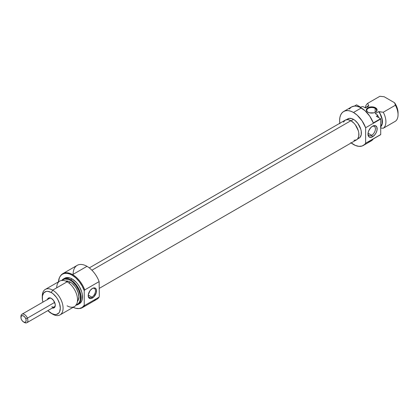 <?xml version="1.0" encoding="UTF-8"?>
<svg xmlns="http://www.w3.org/2000/svg" width="419" height="419" viewBox="0 0 419 419"><rect width="100%" height="100%" fill="white"/><g stroke="black" fill="none" stroke-linecap="round" stroke-linejoin="round"><path stroke-width="0.63" d="M371.695 135.29A5.274 3.043 120 0 0 375.419 129.073A5.274 3.043 120 0 0 372.109 126.47A5.274 3.043 -60 0 1 374.335 126.423A5.274 3.043 -60 0 1 375.141 130.644A5.274 3.043 -60 0 1 371.695 135.29L368.039 133.179L371.695 135.29A5.274 3.043 -60 0 1 369.06 135.552A5.274 3.043 -60 0 1 367.992 133.598A5.274 3.043 120 0 0 371.695 135.29L372.564 136.793L371.695 135.29M372.564 126.182A6.5 3.75 -60 0 1 377.158 128.832A6.5 3.75 -60 0 1 372.564 136.793L375.115 134.426L376.382 132.231L377.069 129.921L376.807 127.004L375.115 125.6L372.564 126.182L370.805 127.601L368.741 130.744L368.055 133.053L368.055 135.122L368.741 136.641L370.008 137.374L372.564 136.793A6.5 3.75 -60 0 1 367.971 134.138A6.5 3.75 -60 0 1 372.564 126.182L372.564 126.182M375.162 108.364A4.902 2.833 0 0 0 368.317 108.317A4.902 2.833 0 0 0 368.065 112.266A4.902 2.833 180 0 1 366.793 110.365A4.902 2.833 180 0 1 369.82 107.751A4.902 2.833 180 0 1 375.162 108.364L375.162 112.35L375.162 108.364A4.902 2.833 180 0 1 376.602 110.365A4.902 2.833 180 0 1 375.33 112.266A4.902 2.833 0 0 0 375.162 108.364L375.513 107.762L375.162 108.364M367.882 112.166L367.882 112.166A5.395 3.116 180 0 1 367.882 107.762A5.395 3.116 180 0 1 375.513 107.762L372.748 106.913L369.631 107.086L367.212 108.233L366.405 109.359L366.405 110.574L367.882 112.166L369.631 112.842L373.758 112.842L375.513 112.166L376.985 110.574L376.681 108.772L375.513 107.762A5.395 3.116 180 0 1 375.513 112.166A5.395 3.116 180 0 1 367.882 112.166L368.228 112.371M346.398 119.698L347.911 118.823A11.156 6.442 -120 0 1 353.489 119.373L355.029 120.436L357.873 123.443L360.78 129.204L361.23 131.173L361.23 134.729L360.052 137.332L359.067 138.144A11.156 6.442 -120 0 0 360.78 129.204A11.156 6.442 -120 0 0 353.489 119.373L351.038 120.792L353.489 119.373L351.955 118.661L349.111 118.378L346.932 119.635M339.814 123.259A19.614 11.323 60 0 1 343.685 111.496A19.614 11.323 60 0 1 353.489 112.47A19.614 11.323 60 0 1 365.63 127.737L365.63 143.246L380.714 134.536L380.714 119.027L380.714 134.536A19.614 11.323 -120 0 1 380.588 134.719L373.308 138.925L371.103 140.967A19.614 11.323 -120 0 0 373.308 138.925L380.588 134.719A19.614 11.323 -120 0 0 380.714 134.536L365.63 143.246A19.614 11.323 60 0 1 363.299 145.472A19.614 11.323 60 0 1 353.489 144.503A19.614 11.323 60 0 1 351.18 142.942M339.888 123.757L339.62 120.478L339.888 117.503L340.678 114.958L341.956 112.926L343.685 111.496L345.785 110.721L348.184 110.621L350.787 111.213L353.489 112.47L357.14 115.141L362.058 120.834L365.63 127.737L380.714 119.027A19.614 11.323 -120 0 0 380.588 118.703L373.308 122.908A19.614 11.323 -120 0 0 361.293 107.966L353.489 112.47L361.293 107.966A19.614 11.323 -120 0 0 351.483 106.992L354.359 106.107L356.564 104.834L360.822 107.29L362.037 106.588L363.268 106.704L365.405 107.934L368.872 105.934A12.015 6.934 -120 0 0 367.772 106.368L365.232 107.835M365.258 107.819A14.712 8.495 60 0 1 367.756 103.289L379.892 96.281L384.181 96.752L394.583 102.76L384.181 96.752L379.892 96.281L367.756 103.289A14.712 8.495 -120 0 0 365.258 107.819M380.714 126.784A12.261 7.076 60 0 0 378.98 111.768L383.265 112.24L395.4 105.232L394.583 102.76A12.261 7.076 -120 0 1 398.05 112.769L397.133 107.762L394.583 102.76L395.4 105.232A14.712 8.495 60 0 1 398.05 114.769A14.712 8.495 60 0 1 395.4 121.248L383.265 128.256L380.714 128.005L383.265 128.256A14.712 8.495 -120 0 0 383.265 112.24A14.712 8.495 60 0 1 383.265 128.256L395.4 121.248A14.712 8.495 -120 0 0 395.4 105.232L383.265 112.24L378.682 111.595A12.015 6.934 -120 0 1 380.714 126.444L382.034 123.856L382.034 119.216L380.185 114.031L378.682 111.595L380.431 114.204L382.212 119.342L382.212 123.945L381.531 125.726L380.431 127.03M367.369 106.63L366.552 107.07A12.261 7.076 60 0 1 368.573 105.761L368.872 105.934L365.405 107.934L363.268 106.704L362.037 106.588L360.822 107.29L356.564 104.834L354.359 106.107L355.988 106.117L359.481 107.055L364.881 110.579L369.736 116.147L373.308 122.908L380.588 118.703L376.33 116.246L380.588 118.703A19.614 11.323 -120 0 1 380.714 119.027L365.63 127.737L365.63 143.246L364.63 144.461L362.058 146.027L358.889 146.351L355.333 145.424L350.787 142.633M378.713 117.619A13.974 8.071 -120 0 0 377.351 114.832L377.545 115.544A14.712 8.495 60 0 1 378.477 117.482A14.712 8.495 -120 0 0 377.545 115.544L376.33 116.246L377.545 115.544L377.351 114.832L375.215 113.601L377.351 114.832L378.713 117.619M368.573 105.761L367.756 103.289L368.573 105.761M378.682 111.595L375.215 113.601L378.682 111.595M363.299 145.472L371.103 140.967L368.228 141.852M349.284 109.034L351.483 106.992L343.685 111.496M350.892 120.709L91.918 270.224L350.892 120.709L353.966 123.186L355.354 124.846L358.313 130.723L358.774 132.723L358.774 136.348L357.575 138.998L356.574 139.826A11.365 6.563 -120 0 0 358.313 130.723A11.365 6.563 -120 0 0 350.892 120.709A11.365 6.563 -120 0 0 345.209 120.143L347.817 119.635L350.892 120.709M343.465 122.149L345.209 120.143L89.305 267.888M99.319 288.351L356.574 139.826L353.966 140.334M88.231 295.337A5.148 2.975 120 0 0 91.861 297.15L92.384 298.05A5.887 3.399 -60 0 1 88.22 295.652A5.887 3.399 -60 0 1 92.384 288.445L90.069 290.587L88.299 294.667L88.54 297.307L90.069 298.579L91.572 298.428L93.976 296.767L96.229 292.865L96.464 289.953L95.841 288.581L94.694 287.916L92.384 288.445A5.887 3.399 -60 0 1 96.543 290.844A5.887 3.399 -60 0 1 92.384 298.05L91.861 297.15A5.148 2.975 -60 0 1 89.289 297.406A5.148 2.975 -60 0 1 88.231 295.337M47.447 299.517A5.641 3.258 60 0 1 51.291 298.354L49.767 297.825L48.473 298.071L47.378 299.8M88.252 295.065L91.861 297.15L88.252 295.065M99.13 281.599L99.319 295.667L99.13 281.599A19.614 11.323 -120 0 0 86.99 266.332A19.614 11.323 60 0 1 99.13 281.599L84.753 289.901L99.13 281.599M73.121 274.34A19.614 11.323 60 0 1 86.99 266.332L72.618 274.628A19.614 11.323 -120 0 0 60.614 275.686L60.257 276.194A19.347 11.172 60 0 1 72.099 275.147L72.618 274.628A19.614 11.323 60 0 1 84.753 289.901A19.614 11.323 -120 0 0 72.618 274.628L86.99 266.332A19.614 11.323 -120 0 0 77.185 265.358L62.808 273.659A19.614 11.323 60 0 1 72.618 274.628L72.099 275.147L75.781 277.86L79.196 281.542L82.082 285.915L84.235 290.66L84.235 305.247A19.347 11.172 60 0 1 78.955 308.573A19.347 11.172 60 0 1 73.168 307.316L75.781 308.29L79.196 308.546L82.082 307.509L84.235 305.247L84.235 290.66L84.753 289.901L84.235 290.66A19.347 11.172 60 0 0 72.099 275.147L69.428 273.911L66.862 273.329L64.495 273.424L62.421 274.188L60.724 275.602L59.456 277.603L58.456 281.835A19.347 11.172 60 0 1 60.257 276.194M78.955 308.573L79.568 308.52A19.614 11.323 -120 0 0 84.753 305.404L84.235 305.247L84.753 305.404A19.614 11.323 60 0 1 82.423 307.635A19.614 11.323 60 0 1 79.259 308.541M78.065 304.487L79.453 303.686A14.712 8.495 -120 0 0 81.71 291.896A14.712 8.495 -120 0 0 72.099 278.934L70.711 279.735A14.712 8.495 60 0 1 80.322 292.698A14.712 8.495 60 0 1 78.065 304.487A14.712 8.495 60 0 1 76.054 305.137A14.712 8.495 -120 0 0 80.736 294.332A14.712 8.495 -120 0 0 70.711 279.735L70.361 280.337A14.22 8.212 60 0 1 79.919 293.839A14.22 8.212 60 0 1 76.326 304.739M42.298 296.992A14.712 8.495 60 0 1 45.32 289.414A14.712 8.495 60 0 1 52.679 290.147L67.129 281.798L52.679 290.147L51.291 292.546A12.748 7.364 60 0 1 60.305 308.164A12.748 7.364 60 0 1 51.291 313.37L52.679 314.171A14.712 8.495 -120 0 0 63.08 308.164A14.712 8.495 -120 0 0 52.679 290.147A14.712 8.495 60 0 1 62.29 303.11A14.712 8.495 60 0 1 60.032 314.899L74.488 306.551A14.712 8.495 -120 0 0 76.74 294.767A14.712 8.495 -120 0 0 67.129 281.798A14.712 8.495 60 0 1 77.536 299.821A14.712 8.495 60 0 1 67.129 305.823M70.361 282.139L68.889 282.987L70.361 282.139A12.015 6.934 -120 0 0 65.642 281.065L68.706 281.369L70.361 282.139A12.015 6.934 -120 0 1 77.855 291.65A12.015 6.934 -120 0 1 77.426 301.476L78.212 300.234L78.861 296.851L78.212 292.724L76.368 288.476L75.085 286.517L72.021 283.281L70.361 282.139M60.032 314.899A14.712 8.495 60 0 1 52.679 314.171L47.839 310.584M60.441 275.943A19.614 11.323 60 0 1 62.808 273.659M20.981 317.026A4.902 2.833 60 0 1 21.966 314.224L49.358 298.412A4.902 2.833 60 0 1 51.563 298.517M55.271 304.943A4.902 2.833 60 0 1 54.266 306.907A4.902 2.833 60 0 1 51.809 306.661A4.902 2.833 -120 0 0 55.271 304.943M62.002 280.667L63.253 279.63L64.777 279.064L68.402 279.426L70.361 280.337L70.711 279.735A14.712 8.495 -120 0 0 61.787 280.421A14.712 8.495 60 0 1 63.353 279.007A14.712 8.495 60 0 1 70.711 279.735L72.099 278.934L70.067 277.991L66.317 277.619L64.741 278.206A14.712 8.495 -120 0 1 72.099 278.934L76.08 282.144L77.876 284.297L79.453 286.701L81.71 291.896L82.302 294.494L82.302 299.182L81.71 301.093L80.747 302.612L79.453 303.686M82.423 307.635L96.799 299.334A19.614 11.323 -120 0 0 99.13 297.108L84.753 305.404L99.13 297.108A19.614 11.323 60 0 1 93.704 300.24M42.963 302.13L42.45 299.884L42.45 295.819L43.796 292.844L46.284 291.409L47.839 291.346L51.291 292.546L53.051 293.761L56.298 297.191L57.665 299.276L59.618 303.78L60.305 308.164L59.618 311.752L58.786 313.072L56.298 314.507L54.742 314.569L51.291 313.37A12.748 7.364 60 0 1 47.86 310.605M52.071 307.923L53.506 308.065L54.606 307.431L55.203 306.116L55.203 304.32L53.506 300.407L51.291 298.354A5.641 3.258 60 0 1 55.277 305.262A5.641 3.258 60 0 1 52.349 308.007M56.727 287.806A14.712 8.495 60 0 1 67.129 281.798A14.712 8.495 -120 0 0 59.776 281.07L45.32 289.414M62.263 280.384A14.22 8.212 60 0 1 70.361 280.337L72.325 281.688L75.949 285.517L78.725 290.325L80.228 295.374L80.228 299.904L79.652 301.753L78.725 303.225L77.473 304.262L75.949 304.828M52.679 290.147A14.712 8.495 -120 0 0 42.277 296.149L42.277 297.752A12.748 7.364 60 0 1 51.291 292.546L52.679 290.147M42.953 302.109A12.748 7.364 60 0 1 42.277 297.752M99.319 295.667L99.13 297.108L99.319 295.667M92.112 288.607A5.148 2.975 -60 0 1 94.437 288.487A5.148 2.975 -60 0 1 95.228 292.614A5.148 2.975 -60 0 1 91.861 297.15A5.148 2.975 120 0 0 95.501 290.99A5.148 2.975 120 0 0 92.112 288.607M23.553 321.975L24.417 322.478A4.902 2.833 -120 0 0 27.434 322.19A4.902 2.833 -120 0 0 27.397 318.141L25.784 318.728A3.677 2.121 60 0 1 25.81 321.761A3.677 2.121 60 0 1 23.553 321.975A3.677 2.121 60 0 1 21.317 319.22L20.976 317.921L21.201 316.329L21.809 315.737L23.176 315.785L24.669 316.905L25.784 318.728L26.125 320.027L25.899 321.619L25.292 322.211L23.925 322.164L22.432 321.038L21.317 319.22A3.677 2.121 60 0 1 20.95 317.471A3.677 2.121 60 0 1 22.862 315.68A3.677 2.121 60 0 1 25.784 318.728L27.397 318.141A4.902 2.833 60 0 1 26.868 322.719A4.902 2.833 60 0 1 23.951 322.174M54.648 302.408L27.397 318.141L54.648 302.408M21.966 314.224A4.902 2.833 60 0 1 27.397 318.141A4.902 2.833 -120 0 0 23.495 314.082A4.902 2.833 -120 0 0 20.95 316.471L20.95 317.471M359.067 138.144L357.554 139.024M398.05 112.769L398.05 114.769M63.353 279.007L64.741 278.206M52.679 314.171L51.291 313.37M26.868 322.719L54.266 306.907"/></g></svg>
